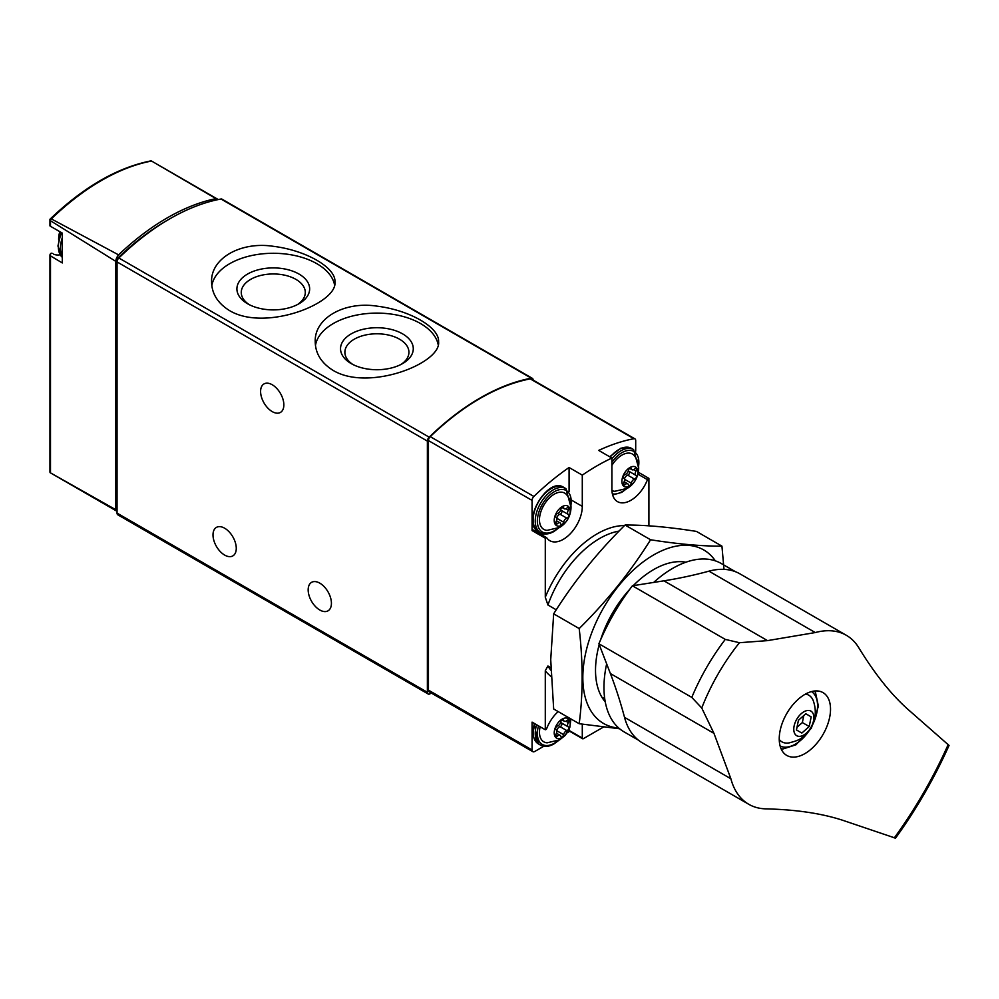 <?xml version="1.0" encoding="UTF-8"?>
<svg xmlns="http://www.w3.org/2000/svg" width="999" height="999" viewBox="0 0 999 999"><rect width="100%" height="100%" fill="white"/><g stroke="black" fill="none" stroke-linecap="round" stroke-linejoin="round"><path stroke-width="1.5" d="M333.279 370.492C368.693 391.72 441.308 363.349 438.586 341.745C439.548 327.397 409.74 310.177 376.948 306.144C344.131 301.036 314.223 318.319 315.222 341.745C315.422 353.596 321.441 363.174 333.279 370.492M533.129 380.095L533.129 380.045A3.734 2.16 120 0 0 532.355 378.334L222.015 199.163A3.734 2.16 120 0 0 220.991 199.013A224.3 129.508 120 0 0 118.844 257.992A3.734 2.16 120 0 0 117.045 261.925L117.045 513.099A3.734 2.16 120 0 0 117.82 514.81L428.159 693.993A3.734 2.16 120 0 0 430.032 693.806L431.318 693.056M532.355 378.334A3.734 2.16 120 0 0 531.343 378.196A224.3 129.508 120 0 0 429.183 437.175A3.734 2.16 120 0 0 427.385 441.096L427.385 692.282A3.734 2.16 120 0 0 428.159 693.993M229.658 310.664C265.072 331.893 337.674 303.521 334.965 281.918C335.926 267.57 306.119 250.349 273.326 246.316C240.509 241.221 210.602 258.491 211.588 281.918C211.788 293.768 217.819 303.346 229.658 310.664M52.198 253.359L52.26 253.396A2.985 1.723 120 0 0 52.198 253.359A2.985 1.723 120 0 0 50.499 253.621L50.487 255.881L49.95 254.782M53.471 254.096A26.911 15.534 120 0 0 60.115 254.807M50.862 473.076L49.95 472.09L49.95 254.907M116.496 511.001L50.025 472.614L115.747 509.677A3.734 2.16 120 0 0 116.496 511.001A3.734 2.16 120 0 0 117.045 511.163M49.95 219.28L51.324 218.906L118.569 254.857A7.48 4.321 120 0 0 115.747 261.338L50.487 220.742L49.95 219.28L49.95 225.874M218.007 199.613A7.48 4.321 120 0 0 217.27 198.976A7.48 4.321 120 0 0 215.971 198.626L151.561 161.039A222.715 128.584 -60 0 0 51.324 218.906M50.487 220.742L50.487 226.298L50.499 225.499L50.487 226.298L62.3 233.092L62.3 262.937L50.487 255.881L50.487 472.864M115.747 509.677L115.747 261.338M215.971 198.626A223.526 129.058 120 0 0 118.569 254.857M168.594 219.53A220.567 127.348 120 0 0 118.869 257.118A3.734 2.16 120 0 0 117.045 261.064L117.045 261.925L427.385 441.096M272.215 384.74A16.446 9.503 60 0 1 282.967 399.238A16.446 9.503 60 0 1 280.444 412.425A16.446 9.503 60 0 1 263.998 402.922A16.446 9.503 60 0 1 263.998 383.928A16.446 9.503 60 0 1 272.215 384.74M224.638 528.209A16.446 9.503 60 0 1 235.389 542.707A16.446 9.503 60 0 1 232.867 555.881A16.446 9.503 60 0 1 216.408 546.391A16.446 9.503 60 0 1 216.408 527.397A16.446 9.503 60 0 1 224.638 528.209M319.805 583.154A16.446 9.503 60 0 1 330.544 597.652A16.446 9.503 60 0 1 328.022 610.826A16.446 9.503 60 0 1 311.576 601.336A16.446 9.503 60 0 1 311.576 582.342A16.446 9.503 60 0 1 319.805 583.154M438.224 344.855A61.688 35.614 0 0 0 376.286 313.112A61.688 35.614 0 0 0 315.459 345.554M351.186 363.574A36.364 20.991 0 0 0 402.622 363.574A36.364 20.991 0 0 0 402.622 333.878A36.364 20.991 0 0 0 351.186 333.878A36.364 20.991 0 0 0 351.186 363.574L351.186 363.574M334.59 285.027A61.688 35.614 0 0 0 272.665 253.284A61.688 35.614 0 0 0 211.838 285.726M247.565 303.746A36.364 20.991 0 0 0 298.988 303.746A36.364 20.991 0 0 0 298.988 274.051A36.364 20.991 0 0 0 247.565 274.051A36.364 20.991 0 0 0 247.565 303.746L247.565 303.746M400.986 364.46A32.018 18.494 0 0 0 408.928 352.272A32.018 18.494 0 0 0 376.898 333.791A32.018 18.494 0 0 0 344.88 352.272A32.018 18.494 0 0 0 352.822 364.46M297.365 304.633A32.018 18.494 0 0 0 305.294 292.445A32.018 18.494 0 0 0 273.276 273.963A32.018 18.494 0 0 0 241.258 292.445A32.018 18.494 0 0 0 249.201 304.633M604.745 698.801L601.86 697.14M550.811 667.657L547.927 665.996L545.292 670.704L545.292 729.757A1.498 0.862 120 0 0 546.74 728.471A26.911 15.534 120 0 1 558.179 711.588M550.874 670.204A82.243 47.49 -60 0 1 547.927 665.996M551.111 676.523A85.989 49.638 -60 0 1 545.292 670.704M556.243 609.802L547.927 604.994A82.243 47.49 -60 0 1 619.068 531.093M624.512 525.574A85.989 49.638 120 0 0 545.292 597.24L547.927 604.994M582.292 724.2L582.292 738.061A1.498 0.862 120 0 0 582.604 738.748A1.498 0.862 120 0 0 583.354 738.673L603.421 727.085M635.701 451.198L635.701 440.571A3.734 2.16 120 0 0 634.927 438.861A3.734 2.16 120 0 0 633.89 438.723A222.065 128.209 120 0 0 598.688 450.412L611.9 458.042A222.065 128.209 120 0 0 582.292 475.137L569.08 467.507A222.065 128.209 120 0 0 533.878 496.466A3.734 2.16 120 0 0 532.067 500.399L532.067 530.569L545.292 538.199L545.292 597.24M638.361 472.277L648.913 478.371A1.498 0.862 120 0 0 647.464 479.657A26.911 15.534 120 0 1 617.482 501.61A26.911 15.534 120 0 1 611.9 489.285L611.9 458.042M648.913 525.824L648.913 478.371M634.927 438.861L531.293 379.033A3.734 2.16 120 0 0 530.269 378.896A222.065 128.209 120 0 0 430.244 436.638A3.734 2.16 120 0 0 428.446 440.571L428.446 690.134A3.734 2.16 120 0 0 429.22 691.845L532.842 751.673A3.734 2.16 120 0 0 534.715 751.498L543.743 746.278M545.292 729.757L532.067 722.127L532.067 749.962A3.734 2.16 120 0 0 532.842 751.673M567.245 732.704L569.705 731.293M546.341 537.587L533.516 530.182A1.498 0.862 120 0 0 533.354 530.019L546.565 537.649A1.498 0.862 120 0 1 546.74 537.812A26.911 15.534 120 0 0 549.812 540.684A26.911 15.534 120 0 0 570.554 533.466A26.911 15.534 120 0 0 582.292 506.381L582.292 475.137M546.565 537.649A1.498 0.862 120 0 0 545.292 538.199M569.08 467.507L569.08 491.545M540.734 534.278A26.911 15.534 120 0 0 544.592 533.941M533.354 530.019A1.498 0.862 120 0 0 532.067 530.569M569.08 729.32L569.08 730.431A1.498 0.862 120 0 0 569.393 731.118L582.604 738.748M562.212 737.512A11.289 6.518 -60 0 1 555.294 727.672A11.289 6.518 -60 0 1 569.118 719.692A11.289 6.518 -60 0 1 562.212 737.512M568.356 726.922A3.659 2.11 -60 0 1 568.294 726.897A3.659 2.11 -60 0 1 568.356 722.577A2.098 1.211 -60 0 0 568.381 720.104A2.098 1.211 -60 0 0 566.908 720.516A3.659 2.11 -60 0 1 564.335 721.253A3.659 2.11 -60 0 1 563.648 720.229A2.098 1.211 -60 0 0 563.249 719.642A2.098 1.211 -60 0 0 561.8 720.042A2.098 1.211 -60 0 0 560.764 721.89A3.659 2.11 -60 0 1 557.504 725.948A2.098 1.211 -60 0 0 555.806 727.697A2.098 1.211 -60 0 0 556.031 729.645L556.068 729.67A3.659 2.11 -60 0 1 556.118 729.695A3.659 2.11 -60 0 1 556.068 734.015A2.098 1.211 -60 0 0 556.031 736.488A2.098 1.211 -60 0 0 557.504 736.063A3.659 2.11 -60 0 1 560.077 735.326A3.659 2.11 -60 0 1 560.764 736.363A2.098 1.211 -60 0 0 561.163 736.95A2.098 1.211 -60 0 0 562.612 736.538A2.098 1.211 -60 0 0 563.648 734.69A3.659 2.11 -60 0 1 566.908 730.631A2.098 1.211 -60 0 0 568.606 728.895A2.098 1.211 -60 0 0 568.381 726.935A2.098 1.211 -60 0 0 568.356 726.922M570.904 718.93L569.817 727.384L565.159 735.414L559.69 739.834L547.127 742.806A20.929 12.088 -60 0 1 540.147 726.785M562.212 525.062A11.289 6.518 -60 0 1 555.294 515.222A11.289 6.518 -60 0 1 569.118 507.242A11.289 6.518 -60 0 1 562.212 525.062M568.356 514.473A3.659 2.11 -60 0 1 568.294 514.448A3.659 2.11 -60 0 1 568.356 510.127A2.098 1.211 -60 0 0 568.381 507.654A2.098 1.211 -60 0 0 566.908 508.079A3.659 2.11 -60 0 1 564.335 508.803A3.659 2.11 -60 0 1 563.648 507.779A2.098 1.211 -60 0 0 563.249 507.192A2.098 1.211 -60 0 0 561.8 507.592A2.098 1.211 -60 0 0 560.764 509.44A3.659 2.11 -60 0 1 557.504 513.498A2.098 1.211 -60 0 0 555.806 515.247A2.098 1.211 -60 0 0 556.031 517.195L556.068 517.22A3.659 2.11 -60 0 1 556.118 517.245A3.659 2.11 -60 0 1 556.068 521.565A2.098 1.211 -60 0 0 556.031 524.038A2.098 1.211 -60 0 0 557.504 523.613A3.659 2.11 -60 0 1 560.077 522.877A3.659 2.11 -60 0 1 560.764 523.913A2.098 1.211 -60 0 0 561.163 524.5A2.098 1.211 -60 0 0 562.612 524.088A2.098 1.211 -60 0 0 563.648 522.24A3.659 2.11 -60 0 1 566.908 518.181A2.098 1.211 -60 0 0 568.606 516.446A2.098 1.211 -60 0 0 568.381 514.485A2.098 1.211 -60 0 1 568.381 514.485M547.127 530.357A20.929 12.088 -60 0 1 543.806 505.219A20.929 12.088 -60 0 1 567.245 495.529C574.088 504.07 571.59 520.279 559.69 527.397L547.127 530.357M629.882 485.989A11.289 6.518 -60 0 1 622.964 476.161A11.289 6.518 -60 0 1 636.788 468.169A11.289 6.518 -60 0 1 629.882 485.989M636.026 475.399A3.659 2.11 -60 0 1 635.976 475.374A3.659 2.11 -60 0 1 636.026 471.053A2.098 1.211 -60 0 0 636.051 468.581A2.098 1.211 -60 0 0 634.577 469.006A3.659 2.11 -60 0 1 632.005 469.742A3.659 2.11 -60 0 1 631.318 468.706A2.098 1.211 -60 0 0 630.931 468.119A2.098 1.211 -60 0 0 629.47 468.531A2.098 1.211 -60 0 0 628.433 470.379A3.659 2.11 -60 0 1 625.174 474.438A2.098 1.211 -60 0 0 623.476 476.173A2.098 1.211 -60 0 0 623.701 478.134A2.098 1.211 -60 0 0 623.738 478.146A3.659 2.11 -60 0 1 623.788 478.171A3.659 2.11 -60 0 1 623.738 482.492A2.098 1.211 -60 0 0 623.701 484.965A2.098 1.211 -60 0 0 625.174 484.552A3.659 2.11 -60 0 1 627.747 483.816A3.659 2.11 -60 0 1 628.433 484.84A2.098 1.211 -60 0 0 628.833 485.427A2.098 1.211 -60 0 0 630.282 485.027A2.098 1.211 -60 0 0 631.318 483.179A3.659 2.11 -60 0 1 634.577 479.12A2.098 1.211 -60 0 0 636.276 477.372A2.098 1.211 -60 0 0 636.051 475.424A2.098 1.211 -60 0 1 636.051 475.424M611.9 465.434A20.929 12.088 -60 0 1 634.914 456.456C641.758 464.997 639.26 481.206 627.372 488.324L614.797 491.296A20.929 12.088 -60 0 1 611.937 490.571M560.751 721.965A3.659 2.11 120 0 0 561.426 722.926A3.659 2.11 120 0 0 561.475 722.951L568.244 726.86M556.793 730.656A3.659 2.11 120 0 1 560.039 726.66A2.098 1.211 120 0 0 561.713 724.974A2.098 1.211 120 0 0 561.563 723.001M628.421 470.442A3.659 2.11 120 0 0 629.095 471.403A3.659 2.11 120 0 0 629.145 471.441L635.913 475.337M624.462 479.133A3.659 2.11 120 0 1 627.709 475.149A2.098 1.211 120 0 0 629.382 473.451A2.098 1.211 120 0 0 629.233 471.478M560.751 509.515A3.659 2.11 120 0 0 561.426 510.477A3.659 2.11 120 0 0 561.475 510.501L568.244 514.41M556.793 518.206A3.659 2.11 120 0 1 560.039 514.223A2.098 1.211 120 0 0 561.713 512.524A2.098 1.211 120 0 0 561.563 510.551M730.868 778.745L713.96 733.353L701.748 708.004L691.783 697.389L598.913 643.768L610.389 673.551A747.689 431.68 120 0 1 624.525 717.357A97.577 56.331 120 0 0 642.419 742.894L748.763 804.282A97.577 56.331 -60 0 1 730.868 778.745L624.525 717.357M598.913 643.768A154.77 89.361 -60 0 1 632.404 585.776L663.935 580.819A747.689 431.68 120 0 0 708.928 571.166A97.577 56.331 120 0 1 739.997 573.888L846.328 635.289A97.577 56.331 -60 0 1 858.378 647.077C874.737 673.913 891.395 694.792 908.366 709.727L949.05 745.441C934.352 778.171 916.508 809.078 895.516 838.161L844.242 820.791C822.776 813.548 796.353 809.565 764.997 808.828A97.577 56.331 -60 0 1 748.763 804.282M846.328 635.289A97.577 56.331 -60 0 0 815.271 632.554L767.507 640.621L739.447 642.707L725.274 639.397L632.404 585.776M782.704 721.952A36.264 20.942 120 0 0 786.75 755.419A36.264 20.942 120 0 0 823.014 734.49A36.264 20.942 120 0 0 823.014 692.619A36.264 20.942 120 0 0 786.75 713.548A36.264 20.942 120 0 0 782.704 721.952M739.447 642.707A146.99 84.865 120 0 0 701.748 708.004M653.683 582.429A97.203 56.119 -60 0 1 721.303 563.536L735.539 571.753M638.349 740.109L624.1 731.892A97.203 56.119 -60 0 1 606.655 663.873M814.784 690.996A36.264 20.942 -60 0 1 815.284 692.195M782.529 748.938A36.264 20.942 -60 0 1 781.23 749.113M796.715 719.305A14.211 8.204 -60 0 1 813.523 714.809A14.211 8.204 -60 0 1 801.223 736.113A14.211 8.204 -60 0 1 796.715 719.305M801.847 733.054L809.215 726.523L811.188 716.87L805.793 713.761L798.426 720.291L796.453 729.944L801.847 733.054M805.481 694.068A26.911 15.534 -60 0 1 813.348 700.948C815.958 708.528 815.933 715.908 813.273 723.126C804.969 739.622 797.402 740.546 789.135 742.894A26.911 15.534 -60 0 1 779.245 739.522M796.99 727.297L802.347 722.552L809.215 726.523M805.793 713.761L811.188 716.87M802.347 722.552L803.783 715.546M579.195 723.726L553.671 708.99L550.724 659.69L553.671 613.823C573.576 581.98 597.365 552.385 625.049 525.037C644.942 524.912 668.731 527.035 696.428 531.406L721.94 546.141C702.047 546.266 678.259 544.143 650.574 539.76C630.669 571.615 606.88 601.211 579.195 628.558C583.091 662.125 583.091 693.843 579.195 723.726L619.63 728.771M715.334 560.851A100.187 57.842 120 0 0 635.639 568.019A100.187 57.842 120 0 0 582.829 677.622A100.187 57.842 120 0 0 618.793 728.059M723.988 569.368L721.94 546.141M599.225 644.567A82.243 47.49 120 0 0 595.516 670.292A82.243 47.49 120 0 0 605.244 701.872M685.876 562.212A82.243 47.49 120 0 0 653.671 569.567A82.243 47.49 120 0 0 633.241 585.639M629.72 589.36A82.243 47.49 120 0 0 600.674 639.66M579.195 628.558L553.671 613.823M650.574 539.76L625.049 525.037M429.183 437.175L118.844 257.992M531.343 378.196L220.991 199.013M427.385 692.282L117.045 513.099M62.3 255.894A25.425 14.673 -60 0 1 60.477 247.852A25.425 14.673 -60 0 1 62.3 237.712M61.114 232.43L57.93 246.016L62.3 257.33A25.425 14.673 -60 0 1 58.367 246.628A25.425 14.673 -60 0 1 61.663 232.742M633.89 438.723L530.269 378.896M533.878 496.466L430.244 436.638M532.067 500.399L428.446 440.571M532.067 749.962L428.446 690.134M637.974 474.175L647.464 479.657M571.628 500.224L582.292 506.381M569.08 730.431L582.292 738.061M557.717 740.846A23.926 13.811 -60 0 1 554.283 743.256A23.926 13.811 -60 0 1 538.486 725.823M558.928 740.259L553.97 743.93C548.801 746.815 544.305 747.215 540.509 745.117A25.425 14.673 -60 0 1 536.613 724.75M540.509 745.117L538.399 743.893A25.425 14.673 -60 0 1 534.502 723.526M557.717 528.409A23.926 13.811 -60 0 1 554.283 530.806A23.926 13.811 -60 0 1 537.4 519.68A23.926 13.811 -60 0 1 556.58 490.584A23.926 13.811 -60 0 1 570.841 505.681M558.928 527.809L553.97 531.48C548.801 534.365 544.305 534.765 540.509 532.667A25.425 14.673 -60 0 1 540.509 503.321A25.425 14.673 -60 0 1 565.933 488.636L563.811 487.425A25.425 14.673 -60 0 0 538.399 502.097A25.425 14.673 -60 0 0 538.399 531.456C520.379 523.151 547.614 475.961 563.811 487.425M625.399 489.335A23.926 13.811 -60 0 1 621.952 491.733A23.926 13.811 -60 0 1 612.362 493.831M611.9 462.275A23.926 13.811 -60 0 1 631.081 450.474A23.926 13.811 -60 0 1 638.511 466.608M611.9 458.803A25.425 14.673 -60 0 1 633.603 449.575L631.493 448.351A25.425 14.673 -60 0 0 610.202 457.067M565.958 721.191L568.356 722.577M560.039 726.66L566.908 730.631M556.818 730.744L563.648 734.69M555.656 735.002L557.504 736.063M562.549 719.592L563.648 720.229M633.628 469.667L636.026 471.053M627.709 475.149L634.577 479.12M624.487 479.233L631.318 483.179M623.339 483.479L625.174 484.552M630.219 468.081L631.318 468.706M565.958 508.741L568.356 510.127M560.039 514.223L566.908 518.181M556.818 518.294L563.648 522.24M555.656 522.552L557.504 523.613M562.549 507.142L563.648 507.779M767.507 640.621L663.935 580.819M713.96 733.353L610.389 673.551M894.267 837.936A300.949 173.751 120 0 0 948.226 744.48M815.271 632.554L708.928 571.166M691.783 697.389A154.77 89.361 -60 0 1 725.274 639.397M811.5 691.595A31.406 18.132 -60 0 1 812.761 724.412M809.153 730.644A31.406 18.132 -60 0 1 780.107 745.966M160.152 165.996L217.27 198.976M49.987 219.231C83.579 187.013 117.295 167.557 151.124 160.839M62.3 233.104L50.275 226.174M59.84 231.693A22.428 22.428 0 0 0 58.641 239.81M538.399 743.893L533.978 723.226M570.928 507.017L565.933 488.636M540.509 532.667L538.399 531.456M612.637 494.905L621.64 492.42L626.598 488.748M638.611 467.944L633.603 449.575M609.677 456.755L621.041 448.089L631.493 448.351M561.426 722.926L568.294 726.897M556.455 733.241L560.077 735.326M561.975 719.892L564.335 721.253M629.095 471.403L635.976 475.374M624.125 481.718L627.747 483.816M629.657 468.381L632.005 469.742M561.426 510.477L568.294 514.448M556.455 520.791L560.077 522.877M561.975 507.455L564.335 508.803M781.093 748.813L783.004 748.963L795.941 744.804L811.338 728.209L818.393 706.181L815.509 692.557L814.447 691.021"/></g></svg>
